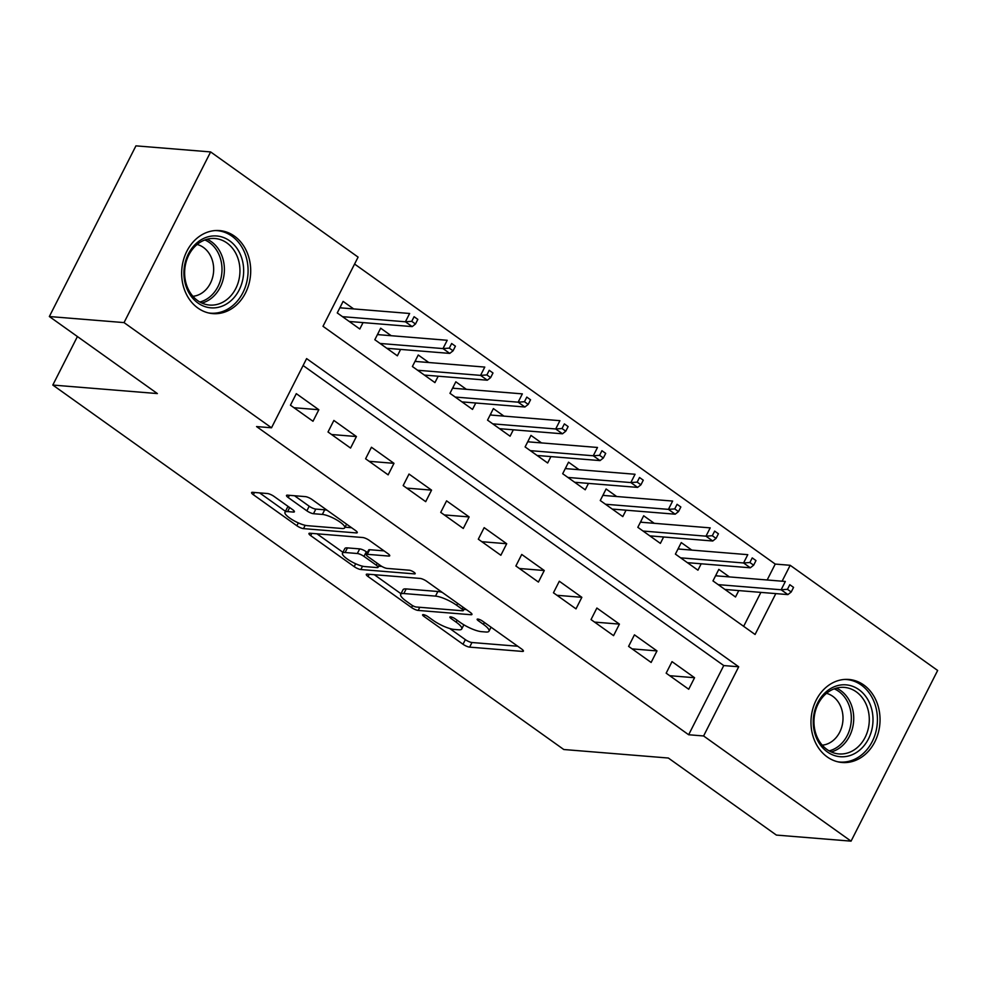 <?xml version="1.0" encoding="UTF-8"?>
<svg xmlns="http://www.w3.org/2000/svg" width="987" height="987" viewBox="0 0 987 987"><rect width="100%" height="100%" fill="white"/><g stroke="black" fill="none" stroke-linecap="round" stroke-linejoin="round"><path stroke-width="1.48" d="M423.287 614.63A3.664 0.913 -153.1 0 0 422.596 614.815A3.664 0.913 -153.1 0 0 423.818 616.307L463.002 644.252A5.243 1.308 -153.1 0 0 469.627 647.127L522.419 651.42A5.243 1.308 -153.1 0 0 523.406 651.161A5.243 1.308 -153.1 0 0 521.654 649.027L482.47 621.082A3.664 0.913 -153.1 0 0 477.844 619.071A3.664 0.913 -153.1 0 0 477.153 619.256A3.664 0.913 -153.1 0 0 478.362 620.749L483.433 624.364A16.779 4.17 -153.1 0 1 489.009 631.187A16.779 4.17 -153.1 0 1 485.851 632.013L481.459 631.655A16.779 4.17 -153.1 0 1 460.275 622.476L455.204 618.861A3.664 0.913 -153.1 0 0 450.565 616.85A3.664 0.913 -153.1 0 0 449.875 617.035A3.664 0.913 -153.1 0 0 451.096 618.528L456.167 622.143A16.779 4.17 -153.1 0 1 461.743 628.966A16.779 4.17 -153.1 0 1 458.585 629.792L454.18 629.435A16.779 4.17 -153.1 0 1 432.997 620.255L427.926 616.641A3.664 0.913 -153.1 0 0 423.287 614.63M234.437 236.127A41.651 34.471 -85.3 0 1 248.872 284.268A41.651 34.471 -85.3 0 1 212.797 313.619A41.651 34.471 -85.3 0 1 197.931 308.08A41.651 34.471 -85.3 0 1 183.483 259.939A41.651 34.471 -85.3 0 1 219.558 230.588A41.651 34.471 -85.3 0 1 234.437 236.127M863.761 684.99A41.651 34.471 -85.3 0 1 878.208 733.144A41.651 34.471 -85.3 0 1 842.133 762.495A41.651 34.471 -85.3 0 1 827.254 756.955A41.651 34.471 -85.3 0 1 812.819 708.802A41.651 34.471 -85.3 0 1 848.894 679.463A41.651 34.471 -85.3 0 1 863.761 684.99M274.016 496.399A5.243 1.308 -153.1 0 0 267.403 493.525L252.586 492.316A5.243 1.308 -153.1 0 0 251.599 492.575A5.243 1.308 -153.1 0 0 253.351 494.709L296.865 525.75A5.243 1.308 -153.1 0 0 303.49 528.625L356.27 532.918A5.243 1.308 -153.1 0 0 357.257 532.659A5.243 1.308 -153.1 0 0 355.517 530.525L312.003 499.484A5.243 1.308 -153.1 0 0 305.378 496.621L287.488 495.166A5.243 1.308 -153.1 0 0 286.501 495.425A5.243 1.308 -153.1 0 0 288.241 497.559L306.871 510.834A5.243 1.308 -153.1 0 0 313.484 513.709L322.354 514.424A14.028 3.492 -153.1 0 1 337.122 520.186A14.028 3.492 -153.1 0 1 344.734 527.811A14.028 3.492 -153.1 0 1 342.094 528.501L307.339 525.676A14.028 3.492 -153.1 0 1 292.584 519.915A14.028 3.492 -153.1 0 1 284.972 512.29A14.028 3.492 -153.1 0 1 287.612 511.599L293.398 512.068A5.243 1.308 -153.1 0 0 294.385 511.809A5.243 1.308 -153.1 0 0 292.645 509.674L274.016 496.399M767.17 579.986L775.239 564.07L790.18 565.292L937.65 670.469L851.065 841.146L776.374 835.076L668.347 758.028L563.787 749.515L52.804 385.053L157.365 393.566L49.35 316.531L124.041 322.601L210.626 151.924L358.096 257.113L322.996 326.302L755.08 634.481L775.819 593.606M851.065 841.146L703.595 735.969L738.695 666.78L306.612 358.602L271.511 427.79L124.041 322.601M271.511 427.79L256.571 426.569L688.655 734.747L703.595 735.969M367.287 574.126A5.243 1.308 -153.1 0 0 366.3 574.385A5.243 1.308 -153.1 0 0 368.04 576.519L411.554 607.56A5.243 1.308 -153.1 0 0 418.18 610.422L470.972 614.728A5.243 1.308 -153.1 0 0 471.959 614.469A5.243 1.308 -153.1 0 0 470.207 612.335L426.692 581.294A5.243 1.308 -153.1 0 0 420.067 578.419L367.287 574.126M354.21 566.649L310.695 535.62A5.243 1.308 -153.1 0 1 308.956 533.486A5.243 1.308 -153.1 0 1 309.943 533.227L362.722 537.52A5.243 1.308 -153.1 0 1 369.348 540.395L387.965 553.67A5.243 1.308 -153.1 0 1 389.717 555.804A5.243 1.308 -153.1 0 1 388.73 556.063L367.312 554.324A5.243 1.308 -153.1 0 0 366.325 554.583A5.243 1.308 -153.1 0 0 368.077 556.717L380.427 565.526A5.243 1.308 -153.1 0 0 387.052 568.401L409.334 570.215A3.664 0.913 -153.1 0 1 413.195 571.72A3.664 0.913 -153.1 0 1 415.194 573.706A3.664 0.913 -153.1 0 1 414.503 573.891L360.835 569.524A5.243 1.308 -153.1 0 1 354.21 566.649L355.678 563.762M353.654 308.919L343.106 301.393L337.258 312.928L359.799 329.004L363.043 322.613M391.222 335.728L380.674 328.202L374.826 339.725L397.366 355.813L400.611 349.41M428.802 362.525L418.241 354.999L412.393 366.522L434.934 382.611L438.191 376.207M466.37 389.322L455.821 381.796L449.973 393.32L472.514 409.408L475.759 403.004M503.938 416.119L493.389 408.593L487.541 420.129L510.082 436.205L513.326 429.801M541.518 442.916L530.969 435.39L525.109 446.926L547.662 463.002L550.906 456.599M579.085 469.713L568.537 462.187L562.689 473.723L585.229 489.799L588.474 483.396M616.653 496.51L606.104 488.984L600.256 500.52L622.797 516.596L626.054 510.193M654.233 523.307L643.684 515.782L637.824 527.317L660.377 543.393L663.622 536.99M691.801 550.104L681.252 542.579L675.404 554.114L697.945 570.19L701.189 563.787M666.163 673.171L688.716 689.247L694.564 677.724L672.024 661.635L666.163 673.171M628.596 646.374L651.136 662.45L656.984 650.914L634.444 634.838L628.596 646.374M591.028 619.577L613.569 635.653L619.417 624.117L596.876 608.041L591.028 619.577M553.448 592.78L576.001 608.856L581.849 597.32L559.308 581.244L553.448 592.78M515.88 565.983L538.421 582.059L544.269 570.523L521.728 554.447L515.88 565.983M478.313 539.186L500.853 555.262L506.701 543.726L484.161 527.65L478.313 539.186M440.733 512.376L463.273 528.464L469.133 516.929L446.58 500.853L440.733 512.376M403.165 485.579L425.705 501.667L431.553 490.132L409.013 474.056L403.165 485.579M365.597 458.782L388.138 474.858L393.986 463.335L371.445 447.247L365.597 458.782M328.017 431.985L350.558 448.061L356.418 436.538L333.865 420.45L328.017 431.985M688.655 734.747L723.755 665.559L303.095 365.523M318.838 409.741L296.297 393.653L290.449 405.188L312.99 421.264L318.838 409.741L293.99 407.717M775.239 564.07L354.58 264.047M743.655 626.338L760.878 592.385M729.381 576.901L718.82 569.376L712.972 580.911L735.512 596.987L738.769 590.596M77.418 336.542L52.804 385.053M49.35 316.531L135.935 145.854L210.626 151.924M782.111 581.195L790.18 565.292M723.755 665.559L738.695 666.78M694.564 677.724L669.704 675.7M656.984 650.914L632.136 648.891M619.417 624.117L594.556 622.094M581.849 597.32L556.989 595.297M544.269 570.523L519.421 568.5M506.701 543.726L481.841 541.703M469.133 516.929L444.273 514.906M431.553 490.132L406.706 488.109M393.986 463.335L369.126 461.311M356.418 436.538L331.558 434.514M449.764 628.522L465.346 639.638A5.243 1.308 -153.1 0 0 471.971 642.512L517.743 646.238M463.902 609.349L466.296 609.547M374.295 574.693L400.993 593.742M411.604 604.994A3.664 0.913 -153.1 0 0 416.243 607.005L462.582 610.78A3.664 0.913 -153.1 0 0 463.273 610.595A3.664 0.913 -153.1 0 0 462.052 609.102L456.697 605.29A16.779 4.17 -153.1 0 0 435.514 596.111L403.843 593.532A16.779 4.17 -153.1 0 0 400.685 594.359A16.779 4.17 -153.1 0 0 406.262 601.182L411.604 604.994M442.275 592.41A16.779 4.17 -153.1 0 0 437.858 591.497L435.514 596.111M400.685 594.359L403.029 589.745A16.779 4.17 -153.1 0 1 406.188 588.918L437.858 591.497M342.921 552.313L316.95 533.794M384.054 550.882L369.656 549.71A5.243 1.308 -153.1 0 0 368.669 549.969L366.325 554.583M381.846 566.427L378.65 566.168M345.105 552.51A14.028 3.492 -153.1 0 0 342.464 553.201A14.028 3.492 -153.1 0 0 350.077 560.838A14.028 3.492 -153.1 0 0 364.832 566.587L377.071 567.587A5.243 1.308 -153.1 0 0 378.058 567.328A5.243 1.308 -153.1 0 0 376.318 565.193L363.969 556.384A5.243 1.308 -153.1 0 0 357.343 553.51L345.105 552.51L347.449 547.896A14.028 3.492 -153.1 0 0 344.808 548.599L342.464 553.201M347.449 547.896L359.687 548.895A5.243 1.308 -153.1 0 1 366.313 551.77L367.374 552.523M288.846 506.973A14.028 3.492 -153.1 0 0 287.303 507.676L284.972 512.29M327.03 510.217A14.028 3.492 -153.1 0 0 324.698 509.81L322.354 514.424M294.496 495.733L309.202 506.22A5.243 1.308 -153.1 0 0 315.828 509.095L324.698 509.81M345.043 527.206L351.606 527.737M259.606 492.895L285.453 511.328M715.945 575.063L717.13 575.914M791.216 591.99L793.56 587.376L789.797 584.699L787.466 589.313L791.216 591.99L787.897 594.593L781.136 589.77L785.344 581.466L715.575 575.779M787.466 589.313L781.136 589.77L718.203 584.637M787.897 594.593L724.964 589.461M789.797 584.699L793.56 587.376M858.912 689.642A36.05 29.832 -85.3 0 1 868.486 738.868A36.05 29.832 -85.3 0 1 827.328 751.921A36.05 29.832 -85.3 0 1 817.767 702.695A36.05 29.832 -85.3 0 1 858.912 689.642M826.995 749.491A33.373 27.624 94.7 0 0 838.925 753.932A33.373 27.624 94.7 0 0 867.82 730.405A33.373 27.624 94.7 0 0 856.26 691.825A33.373 27.624 94.7 0 0 844.341 687.396A33.373 27.624 94.7 0 0 815.435 710.911A33.373 27.624 94.7 0 0 826.995 749.491M826.477 693.33A26.279 21.751 -85.3 0 1 832.744 696.291A26.279 21.751 -85.3 0 1 842.306 724.828A26.279 21.751 -85.3 0 1 822.257 745.173M837.803 761.804A41.392 34.249 94.7 0 0 839.764 762.038A41.392 34.249 94.7 0 0 875.605 732.872A41.392 34.249 94.7 0 0 861.256 685.027A41.392 34.249 94.7 0 0 846.476 679.525A41.392 34.249 94.7 0 0 844.514 679.438M243.653 272.005A36.05 29.832 -85.3 0 1 212.785 307.919A36.05 29.832 -85.3 0 1 183.927 271.82A36.05 29.832 -85.3 0 1 214.784 235.905A36.05 29.832 -85.3 0 1 243.653 272.005M184.643 271.696A33.373 27.624 94.7 0 0 209.589 305.057A33.373 27.624 94.7 0 0 239.94 271.881A33.373 27.624 94.7 0 0 215.006 238.521A33.373 27.624 94.7 0 0 184.643 271.696M197.141 244.468A26.279 21.751 -85.3 0 1 213.661 270.204A26.279 21.751 -85.3 0 1 192.921 296.297M208.479 312.928A41.392 34.249 94.7 0 0 210.428 313.163A41.392 34.249 94.7 0 0 248.07 272.017A41.392 34.249 94.7 0 0 217.152 230.662A41.392 34.249 94.7 0 0 215.178 230.563M678.365 548.266L679.549 549.105M753.649 565.193L755.98 560.579L752.23 557.902L749.886 562.516L753.649 565.193L750.33 567.796L743.569 562.972L747.776 554.669L678.007 548.982M749.886 562.516L743.569 562.972L680.635 557.84M750.33 567.796L687.396 562.664M752.23 557.902L755.98 560.579M640.797 521.469L641.982 522.308M716.068 538.396L718.413 533.782L714.65 531.105L712.318 535.719L716.068 538.396L712.75 540.999L705.989 536.175L710.208 527.872L640.427 522.185M712.318 535.719L705.989 536.175L643.055 531.043M712.75 540.999L649.816 535.867M714.65 531.105L718.413 533.782M603.23 494.672L604.414 495.511M678.501 511.599L680.845 506.985L677.082 504.308L674.738 508.91L678.501 511.599L675.182 514.19L668.421 509.366L672.628 501.063L602.86 495.388M674.738 508.91L668.421 509.366L605.487 504.246M675.182 514.19L612.248 509.07M677.082 504.308L680.845 506.985M565.65 467.875L566.834 468.714M640.933 484.802L643.265 480.188L639.514 477.498L637.17 482.112L640.933 484.802L637.614 487.393L630.853 482.569L635.06 474.266L565.292 468.591M637.17 482.112L630.853 482.569L567.92 477.449M637.614 487.393L574.681 482.273M639.514 477.498L643.265 480.188M528.082 441.078L529.266 441.917M603.353 457.993L605.697 453.391L601.934 450.701L599.602 455.315L603.353 457.993L600.034 460.596L593.273 455.772L597.493 447.469L527.712 441.794M599.602 455.315L593.273 455.772L530.34 450.652M600.034 460.596L537.101 455.476M601.934 450.701L605.697 453.391M490.514 414.269L491.699 415.12M565.785 431.196L568.13 426.581L564.367 423.904L562.022 428.518L565.785 431.196L562.467 433.799L555.706 428.975L559.913 420.672L490.144 414.996M562.022 428.518L555.706 428.975L492.772 423.855M562.467 433.799L499.533 428.679M564.367 423.904L568.13 426.581M452.934 387.472L454.119 388.323M528.218 404.399L530.55 399.784L526.799 397.107L524.455 401.721L528.218 404.399L524.899 407.002L518.138 402.178L522.345 393.875L452.577 388.199M524.455 401.721L518.138 402.178L455.192 397.058M524.899 407.002L461.965 401.882M526.799 397.107L530.55 399.784M415.367 360.674L416.551 361.526M490.638 377.602L492.982 372.987L489.219 370.31L486.887 374.924L490.638 377.602L487.319 380.205L480.558 375.381L484.777 367.078L414.996 361.402M486.887 374.924L480.558 375.381L417.624 370.261M487.319 380.205L424.385 375.085M489.219 370.31L492.982 372.987M377.787 333.877L378.971 334.729M453.07 350.804L455.414 346.19L451.651 343.513L449.307 348.127L453.07 350.804L449.751 353.408L442.99 348.584L447.197 340.281L377.429 334.593M449.307 348.127L442.99 348.584L380.057 343.464M449.751 353.408L386.818 348.288M451.651 343.513L455.414 346.19M340.219 307.08L341.403 307.932M415.49 324.007L417.834 319.393L414.084 316.716L411.739 321.33L415.49 324.007L412.184 326.611L405.41 321.787L409.63 313.484L339.861 307.796M411.739 321.33L405.41 321.787L342.477 316.667M412.184 326.611L349.25 321.478M414.084 316.716L417.834 319.393M424.533 614.913L423.818 616.307M479.077 619.355L478.362 620.749M451.799 617.134L451.096 618.528M457.129 620.231L456.167 622.143M484.407 622.452L483.433 624.364M523.024 650.211L522.419 651.42M471.971 642.512L469.627 647.127M465.346 639.638L463.002 644.252M471.576 613.519L470.972 614.728M419.771 607.289L418.18 610.422M412.554 605.599L411.554 607.56M369.175 574.286L368.04 576.519M463.014 607.202L462.052 609.102M457.672 603.39L456.697 605.29M406.188 588.918L403.843 593.532M311.83 533.375L310.695 535.62M389.334 554.854L388.73 556.063M369.656 549.71L367.312 554.324M414.922 573.052L414.503 573.891M362.525 566.193L360.835 569.524M377.293 563.293L376.318 565.193M366.313 551.77L363.969 556.384M359.687 548.895L357.343 553.51M294.015 510.859L293.398 512.068M289.66 507.552L287.612 511.599M315.828 509.095L313.484 513.709M309.202 506.22L306.871 510.834M289.376 495.314L288.241 497.559M356.887 531.709L356.27 532.918M305.168 525.306L303.49 528.625M298.308 522.9L296.865 525.75M254.486 492.476L253.351 494.709M836.445 688.112A33.373 27.624 -85.3 0 1 840.69 690.567A33.373 27.624 -85.3 0 1 853.261 724.495A33.373 27.624 -85.3 0 1 831.251 751.934M829.142 750.86A32.287 26.723 94.7 0 0 850.843 724.47A32.287 26.723 94.7 0 0 838.728 691.381A32.287 26.723 94.7 0 0 834.2 688.827M207.11 239.249A33.373 27.624 -85.3 0 1 224.382 270.611A33.373 27.624 -85.3 0 1 201.916 303.071M199.818 301.997A32.287 26.723 94.7 0 0 221.989 270.487A32.287 26.723 94.7 0 0 204.864 239.964M463.853 624.808L461.743 628.966M491.045 627.189L489.009 631.187M464.47 608.239L463.273 610.595M379.366 564.761L378.058 567.328M346.585 524.159L344.734 527.811M846.476 679.525L844.983 679.414M839.764 762.038L838.271 761.915M217.152 230.662L215.66 230.539M210.428 313.163L208.936 313.039"/></g></svg>
